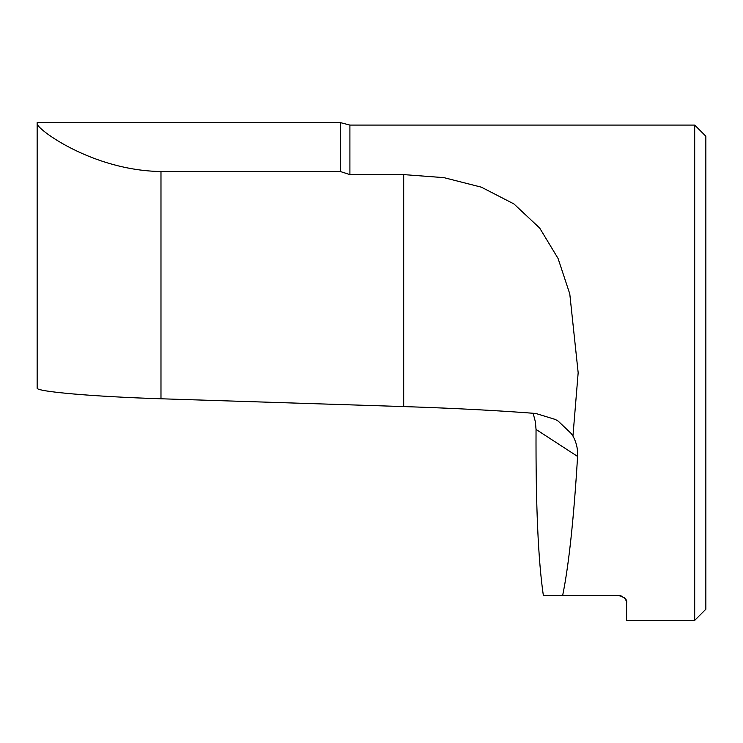 <?xml version="1.0" encoding="UTF-8"?>
<svg xmlns="http://www.w3.org/2000/svg" width="743" height="743" viewBox="0 0 743 743"><rect width="100%" height="100%" fill="white"/><g stroke="black" fill="none" stroke-linecap="round" stroke-linejoin="round"><path stroke-width="1.11" d="M705.85 372.735L705.85 136.238L694.686 125.075L694.686 620.405L705.85 609.241L705.85 372.735M340.313 122.595L349.907 125.075L349.907 174.605L403.7 174.605L443.933 177.642L481.408 187.19L513.952 203.953L539.687 228.055L558.067 258.462L569.779 293.894L578.165 372.735L572.946 436.048L571.274 433.55L558.207 421.142L555.504 419.516L535.787 413.461C497.541 410.507 453.518 408.204 403.7 406.579L160.98 398.777C94.788 396.725 35.766 391.635 37.15 388.087L37.15 122.595L340.313 122.595L340.313 171.522L160.98 171.522L160.98 398.777M572.946 436.048C576.457 442.512 577.998 449.311 577.59 456.443C573.772 519.106 568.785 565.507 562.627 595.635L543.374 595.635C538.164 560.157 535.722 504.748 536.037 429.426L535.397 421.866L533.13 413.257M694.686 620.405L626.6 620.405L626.6 603.065C627.529 600.01 625.058 597.53 619.17 595.635L562.627 595.635M626.395 601.319L625.169 598.682M624.9 598.347L623.944 597.381M622.328 596.35L621.501 596.016M620.758 595.812L619.931 595.682M349.907 174.605L340.313 171.522M37.15 123.821C37.104 129.301 92.411 170.518 160.98 171.522M577.59 456.443L536.037 429.426M403.7 174.605L403.7 406.579M349.907 125.075L694.686 125.075"/></g></svg>
